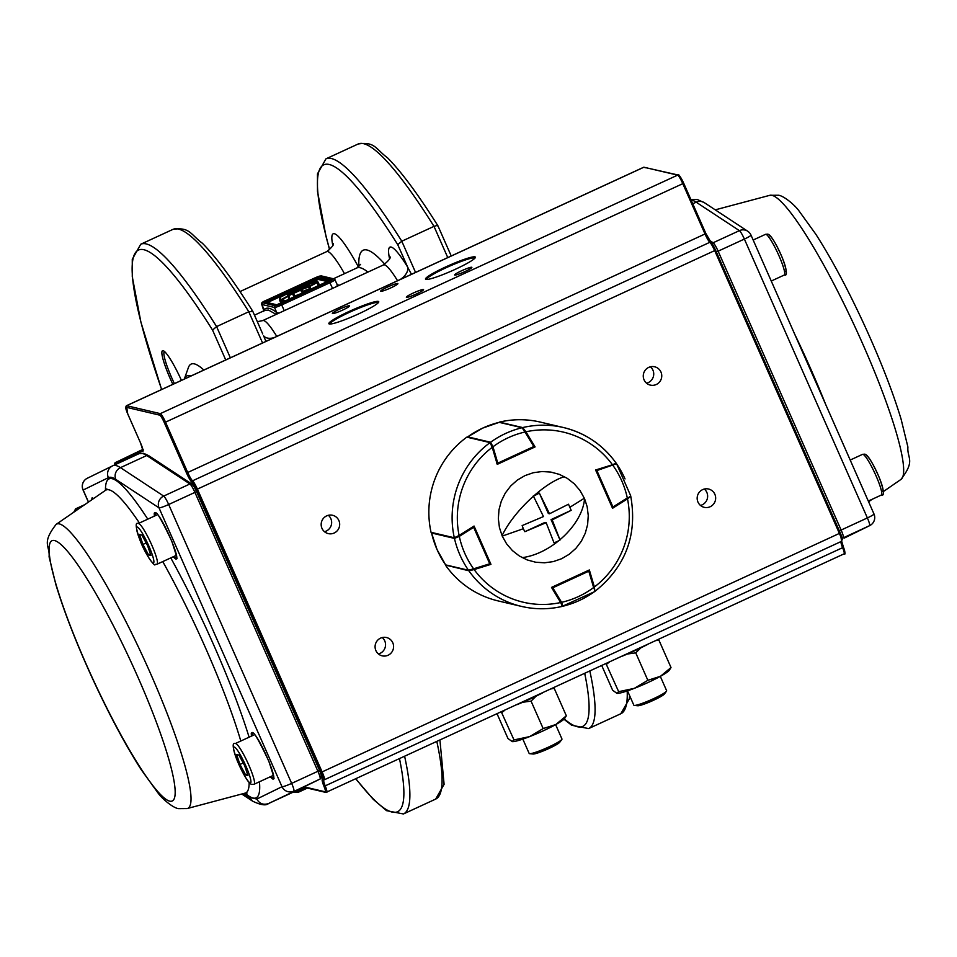 <?xml version="1.0" encoding="UTF-8"?>
<svg xmlns="http://www.w3.org/2000/svg" width="957" height="957" viewBox="0 0 957 957"><rect width="100%" height="100%" fill="white"/><g stroke="black" fill="none" stroke-linecap="round" stroke-linejoin="round"><path stroke-width="1.44" d="M646.573 383.207A9.414 9.247 103.2 0 0 650.425 366.806M700.476 505.44A9.414 9.247 103.2 0 0 704.328 489.039M378.398 653.942A9.414 9.247 103.2 0 0 382.25 637.541M324.483 531.709A9.414 9.247 103.2 0 0 328.347 515.309M392.789 642.781A9.414 9.247 103.2 0 0 377.214 640.735A9.414 9.247 103.2 0 0 382.19 655.844A9.414 9.247 103.2 0 0 392.789 642.781M338.886 520.548A9.414 9.247 103.2 0 0 323.299 518.503A9.414 9.247 103.2 0 0 328.275 533.611A9.414 9.247 103.2 0 0 338.886 520.548M660.964 372.058A9.414 9.247 103.2 0 0 645.389 370A9.414 9.247 103.2 0 0 650.353 385.109A9.414 9.247 103.2 0 0 660.964 372.058M714.867 494.291A9.414 9.247 103.2 0 0 699.292 492.233A9.414 9.247 103.2 0 0 704.268 507.342A9.414 9.247 103.2 0 0 714.867 494.291M454.814 275.066A9.414 1.053 -23.8 0 0 464.324 271.848A9.414 1.053 -23.8 0 0 471.873 267.374A9.414 1.053 -23.8 0 0 471.717 267.266A9.414 1.053 -23.8 0 0 462.207 270.484A9.414 1.053 -23.8 0 0 454.659 274.958A9.414 1.053 -23.8 0 0 454.814 275.066M406.498 297.34A9.414 1.053 -23.8 0 0 416.008 294.122A9.414 1.053 -23.8 0 0 423.568 289.648A9.414 1.053 -23.8 0 0 423.413 289.54A9.414 1.053 -23.8 0 0 413.903 292.758A9.414 1.053 -23.8 0 0 406.342 297.244A9.414 1.053 -23.8 0 0 406.498 297.34M380.826 291.299A9.414 1.053 -23.8 0 0 390.336 288.093A9.414 1.053 -23.8 0 0 397.885 283.607A9.414 1.053 -23.8 0 0 397.729 283.511A9.414 1.053 -23.8 0 0 388.219 286.729A9.414 1.053 -23.8 0 0 380.671 291.203A9.414 1.053 -23.8 0 0 380.826 291.299M332.51 313.573A9.414 1.053 -23.8 0 0 342.02 310.367A9.414 1.053 -23.8 0 0 349.58 305.881A9.414 1.053 -23.8 0 0 349.425 305.785A9.414 1.053 -23.8 0 0 339.902 309.003A9.414 1.053 -23.8 0 0 332.354 313.477A9.414 1.053 -23.8 0 0 332.51 313.573M474.911 258.163A26.437 2.967 -23.8 0 0 474.505 257.935A26.437 2.967 -23.8 0 0 448.043 266.847A26.437 2.967 -23.8 0 0 426.547 279.492M474.911 256.859A27.251 3.05 156.2 0 1 475.342 257.541A27.251 3.05 156.2 0 1 455.305 269.3A27.251 3.05 156.2 0 1 425.949 279.432A27.251 3.05 156.2 0 1 425.793 279.396A27.251 3.05 156.2 0 1 445.974 266.812A27.251 3.05 156.2 0 1 474.911 256.859M329.316 323.992A27.251 3.05 156.2 0 1 329.16 323.945A27.251 3.05 156.2 0 1 349.341 311.36A27.251 3.05 156.2 0 1 378.29 301.407A27.251 3.05 156.2 0 1 378.721 302.089A27.251 3.05 156.2 0 1 358.684 313.848A27.251 3.05 156.2 0 1 329.316 323.992M378.29 302.711A26.437 2.967 -23.8 0 0 377.883 302.484A26.437 2.967 -23.8 0 0 351.422 311.408A26.437 2.967 -23.8 0 0 329.914 324.04M542.643 692.844A35.852 4.019 156.2 0 1 517.151 704.591M647.315 644.575A35.852 4.019 156.2 0 1 621.823 656.335M589.356 569.965L594.381 586.988A87.386 85.891 103.2 0 0 627.505 498.872L612.54 508.287L595.649 469.983L612.456 464.755A87.386 85.891 103.2 0 0 525.931 431.798L535.083 446.919L497.245 464.36L492.221 447.338A87.386 85.891 103.2 0 0 459.097 535.453L474.062 526.039L490.953 564.343L474.146 569.571A87.386 85.891 103.2 0 0 560.67 602.527L551.507 587.407L589.356 569.965M627.505 498.872L630.759 496.24C637.553 535.059 625.639 566.747 595.015 591.318L594.811 591.318M594.919 591.33L594.381 586.988M560.67 602.527L562.309 606.367A91.872 90.293 -76.8 0 1 521.481 606.403A91.872 90.293 -76.8 0 1 468.87 570.779L445.998 565.18M445.603 565.312A91.872 90.293 -76.8 0 0 498.214 600.936L521.481 606.403C535.095 609.561 548.72 609.549 562.357 606.379L562.309 606.367M468.87 570.779L474.146 569.571M490.355 564.199L490.953 564.343M459.097 535.453L454.312 537.774A91.872 90.293 -76.8 0 1 490.08 442.613L466.813 437.146A91.872 90.293 -76.8 0 0 431.045 532.307L454.312 537.774M490.08 442.613L492.221 447.338M525.931 431.798L522.689 427.576A91.872 90.293 -76.8 0 1 563.517 427.54A91.872 90.293 -76.8 0 1 616.129 463.176L616.188 463.2C602.922 444.838 585.361 432.947 563.517 427.54L540.238 422.073A91.872 90.293 -76.8 0 0 499.422 422.109L522.689 427.576M616.129 463.176L612.456 464.755M499.602 422.348A0.897 0.885 103.2 0 0 499.195 422.348L522.474 427.719A0.897 0.885 103.2 0 1 523.024 428.126L525.608 431.487L525.01 432.002L522.067 427.731L499.171 422.348A91.872 90.293 103.2 0 0 482.783 428.078A91.872 90.293 103.2 0 0 467.734 436.859L490.594 442.242L492.975 446.775L492.113 446.991M499.171 422.348L482.747 428.078L467.734 436.859A0.897 0.885 103.2 0 0 467.411 437.289M490.259 442.732A0.897 0.885 103.2 0 1 490.594 442.242A91.872 90.293 -76.8 0 1 505.655 433.449A91.872 90.293 -76.8 0 1 522.067 427.731A0.897 0.885 103.2 0 1 522.474 427.719L534.413 446.022L533.815 446.524L525.01 432.002A87.386 85.891 103.2 0 0 492.975 446.775L497.796 463.128L533.815 446.524L534.03 447.302L498.011 463.906L496.946 463.344M630.137 496.516L613.246 507.7L612.935 506.983L627.302 497.939A87.386 85.891 103.2 0 0 613.006 465.521L612.659 464.683M596.032 470.856L616.559 463.726L630.615 495.606M458.774 535.657L459.3 536.387L454.455 538.408L431.547 533.001L437.062 549.629L445.627 564.881L468.499 570.252L473.595 568.817L473.703 569.63L469.48 570.587A0.897 0.885 103.2 0 1 469.014 570.611L489.828 564.606L473.715 569.618M560.79 602.743L561.58 602.324A87.386 85.891 103.2 0 0 593.627 587.55L588.794 571.197L589.5 570.91L594.74 590.72M588.364 570.42L588.794 571.197L552.787 587.801L561.58 602.324L562.931 606.224A0.897 0.885 103.2 0 1 562.525 606.224L594.488 591.701M546.16 522.678L545 522.402L524.855 531.697L546.16 522.678L553.995 542.798L557.094 541.602L560.036 540.011L551.041 519.615L552.201 519.89L559.941 539.736A53.664 32.119 -39 0 0 584.536 498.621L580.002 490.498L574.224 483.763L567.274 478.344L559.378 474.385L550.897 472.088L542.093 471.526L533.348 472.71L524.998 475.593L517.318 480.091L510.679 485.989L505.26 493.106L501.312 501.133L498.98 509.782L498.346 518.73L499.434 527.57L502.234 536.099L506.6 543.839L512.378 550.562L519.316 555.981L527.223 559.941L535.705 562.238L544.509 562.8L553.254 561.615L561.603 558.732L569.283 554.235L575.923 548.337L581.342 541.219L585.289 533.193L587.622 524.544L588.256 515.596L587.167 506.755L584.536 498.621M524.855 531.697L523.312 528.731L502.234 536.099M502.066 535.705A53.664 17.657 -45.5 0 1 533.468 496.193L539.353 493.118L549.509 513.777L568.494 504.219L571.185 510.332L552.201 519.89M571.185 510.332L551.041 519.615M549.509 513.777L548.337 513.502L539.353 493.118M523.312 528.731L522.151 525.584L543.468 516.565L533.312 495.905M584.368 498.226L570.037 507.186M605.984 663.632L618.665 691.672L634.3 688.358L647.853 680.307L660.474 676.288L671.013 667.531L658.894 640.077L655.952 640.604M627.373 654.014L635.735 652.853L647.853 680.307M606.559 664.206L609.394 662.065M635.735 652.853L640.831 647.865M601.762 665.582L612.647 690.248L616.954 693.37A29.129 3.266 156.2 0 0 634.3 688.358A29.129 3.266 156.2 0 0 660.474 676.288A29.129 3.266 156.2 0 0 669.266 670.319L671.013 667.531M616.703 693.323L618.665 691.672M501.312 711.9L513.993 739.928L529.628 736.615L543.169 728.576L555.802 724.545L566.329 715.8L554.223 688.346L551.268 688.861M522.701 702.271L531.063 701.11L543.169 728.576M501.887 712.475L504.71 710.333M531.063 701.11L536.147 696.122M497.09 713.838L507.976 738.517L512.27 741.627A29.129 3.266 156.2 0 0 529.628 736.615A29.129 3.266 156.2 0 0 555.802 724.545A29.129 3.266 156.2 0 0 564.594 718.575L566.329 715.8M512.031 741.591L513.993 739.928M244.597 765.564L247.947 775.517L245.626 774.967L239.956 764.464L236.606 754.511L238.927 755.061L244.597 765.564M247.48 774.105L245.626 774.967M243.198 762.968L239.956 764.464M555.634 724.64L561.962 738.995A17.92 2.01 156.2 0 1 561.807 739.498L559.725 742.285A14.834 1.663 156.2 0 1 547.966 748.924A14.834 1.663 156.2 0 1 533.743 753.996A14.834 1.663 156.2 0 1 533.109 754.02L529.64 753.685A17.92 2.01 156.2 0 1 529.161 753.47L522.833 739.103M561.807 739.498A17.92 2.01 156.2 0 1 547.595 747.525A17.92 2.01 156.2 0 1 530.405 753.661A17.92 2.01 156.2 0 1 529.64 753.685M660.306 676.372L666.646 690.739A17.92 2.01 156.2 0 1 666.479 691.229L664.397 694.016A14.834 1.663 156.2 0 1 653.212 700.404A14.834 1.663 156.2 0 1 638.905 705.668A14.834 1.663 156.2 0 1 637.781 705.764L634.312 705.417A17.92 2.01 156.2 0 1 633.845 705.201L627.505 690.846M666.479 691.229A17.92 2.01 156.2 0 1 652.961 698.945A17.92 2.01 156.2 0 1 635.675 705.309A17.92 2.01 156.2 0 1 634.312 705.417M147.557 545.538L141.887 535.047L139.566 534.496L142.916 544.449L148.586 554.952L150.907 555.491L147.557 545.538M146.158 542.954L142.916 544.449M150.44 554.091L148.586 554.952M172.846 384.331A32.49 4.737 65.2 0 1 163.133 350.693A32.49 4.737 65.2 0 1 163.348 350.752A32.49 4.737 65.2 0 1 181.435 380.372M164.472 351.482A30.995 4.522 -114.8 0 0 174.389 383.625M264.204 309.865L264.132 309.685C266.692 306.922 270.903 307.915 276.776 312.652L279.001 313.095M276.142 314.41L276.776 312.652L274.48 307.46L261.835 304.482A6.723 0.754 156.2 0 1 261.728 304.41A6.723 0.754 156.2 0 1 261.763 304.254M322.234 276.645L320.523 275.987A5.407 0.61 -23.8 0 0 314.697 278.009L314.985 279.145L314.697 278.009L266.381 300.283A5.407 0.61 -23.8 0 0 262.493 302.747L261.835 304.482L264.132 309.685L263.51 311.408M336.852 283.942L338.874 285.485M337.067 286.322L337.163 284.815L338.814 285.437M263.917 311.109L261.728 304.41C260.878 303.154 262.421 301.778 266.357 300.283L314.674 278.009L321.349 275.903L333.993 278.882A1.316 1.292 103.2 0 1 334.866 279.611A6.723 0.754 156.2 0 1 334.974 279.683L337.39 285.174M289.588 299.493L287.794 296.347L280.832 300.163L281.37 301.694L284.349 300.319L284.684 300.881M288.547 296.61L289.181 299.685M284.349 300.319L281.573 302.28L281.932 303.022M288.009 296.287L288.823 299.254L281.346 303.237M281.669 302.268L281.071 302.472L281.37 301.706L281.561 302.292M293.978 295.976L293.596 293.392L294.301 295.27C293.978 296.383 297.244 295.354 304.111 292.22L318.238 285.7L317.102 282.554L309.446 286.705M293.297 294.146L293.99 296.012L294.301 295.27M300.821 290.067L302.197 291.993L300.821 290.067L293.643 293.368L300.809 290.067L301.658 290.521L301.048 290.713M298.656 295.306L294.002 296.036L296.658 296.239M309.817 286.478L310.618 288.26L301.491 291.837M318.035 283.475L318.992 285.94L317.09 282.554L309.434 286.251M287.698 296.395L287.315 294.983L297.017 289.78L308.465 285.437L309.661 285.736L317.054 282.327L317.868 282.805L316.827 282.004L318.274 282.148L319.554 285.676M317.222 282.506L316.277 281.478L297.483 288.392L280.281 297.316L280.485 300.761L279.6 298.297L280.377 300.522M281.609 301.048L280.186 301.527L279.384 299.266L280.245 298.668M282.088 302.986L280.844 303.393L280.628 301.192M289.385 297.065L288.619 296.778L290.15 299.23M309.661 288.811L308.932 286.897L298.943 290.509L289.277 295.486L288.536 297.292M316.683 281.394L317.975 282.171L317.281 282.375L318.274 282.148M287.973 296.849L288.751 295.019L297.615 290.402L309.231 286.131M294.194 297.364L293.392 294.397M301.18 291.215L302.412 290.808L302.807 291.837M415.553 272.434L401.784 241.212L434 226.366L447.768 257.589M438.019 226.127L436.847 225.529L438.019 226.127L436.847 225.529L434 226.366A313.693 45.78 65.2 0 0 358.157 143.993L325.954 158.838A313.693 45.78 -114.8 0 1 401.784 241.212L397.765 244.693L407.658 267.123A67.217 9.809 -114.8 0 0 391.15 247.062A67.217 9.809 -114.8 0 0 389.511 258.569M230.362 357.822L216.593 326.6L248.796 311.743L262.565 342.965M262.72 333.945L252.78 311.3L248.796 311.743A313.693 45.78 65.2 0 0 172.966 229.369L140.751 244.226A313.693 45.78 -114.8 0 1 216.593 326.6L212.562 330.081L225.732 359.952M252.827 311.515L251.643 310.905M400.265 279.48A13.446 8.242 148.7 0 0 407.658 267.123L411.462 274.324M274.192 337.618A13.446 8.242 -31.3 0 1 263.558 335.74M263.845 336.374L265.926 341.422M190.85 376.029A174.772 25.504 65.2 0 0 184.306 379.056L188.385 367.584A183.732 26.808 65.2 0 1 203.829 370.048M691.086 200.001A185.969 27.143 65.2 0 1 691.779 200.133A185.969 27.143 65.2 0 1 696.182 202.19L739.402 230.649L713.132 242.755L709.376 240.279M883.287 491.623L900.872 479.493A156.517 22.836 -114.8 0 0 858.441 334.352A156.517 22.836 -114.8 0 0 772.06 195.336A156.517 22.836 -114.8 0 0 769.835 195.312L715.262 209.846M825.64 404.368A166.769 24.344 -114.8 0 0 794.669 334.125M842.22 538.312L869.53 525.692A8.96 8.864 -116.1 0 0 869.722 525.608L844.313 538.061A185.969 27.143 65.2 0 1 844.23 538.097A185.969 27.143 65.2 0 1 844.134 538.145M692.748 203.769L696.182 202.19A8.96 8.637 -56.6 0 1 704.484 202.752L747.704 231.211A8.96 8.637 -56.6 0 0 739.402 230.649A8.96 1.304 65.2 0 1 744.379 239.071A8.96 1.005 -23.8 0 0 750.982 235.075L873.968 513.945A8.96 1.005 -23.8 0 1 867.377 517.928L841.119 530.046L718.121 251.177L744.379 239.071L867.377 517.928A8.96 1.304 65.2 0 1 869.53 525.692L844.505 537.966M842.136 537.978A2.141 2.117 63.9 0 0 843.273 537.798A8.96 1.304 -114.8 0 0 841.119 530.046L839.301 530.752M716.314 251.894L718.121 251.177A8.96 1.304 -114.8 0 0 713.132 242.755A2.141 2.058 -56.6 0 0 712.104 243.736M192.668 485.008A6.831 0.993 65.2 0 1 196.472 491.431L319.494 770.313L317.915 771.27L194.929 492.4L168.671 504.506L291.658 783.376L317.915 771.27A8.96 1.304 -114.8 0 1 320.069 779.022L268.594 803.497A185.969 27.143 65.2 0 1 268.51 803.545A185.969 27.143 65.2 0 1 268.271 803.641M319.482 770.349A6.831 0.993 65.2 0 1 321.097 776.199M91.573 499.937L92.135 497.784L93.678 498.489M174.198 556.316A24.643 3.601 -114.8 0 0 176.052 557.752A24.643 3.601 -114.8 0 0 176.399 557.752M154.364 516.11L154.233 513.179L155.118 512.485C160.393 512.438 182.141 561.759 175.61 558.936L173.121 556.807M271.238 776.33A24.643 3.601 -114.8 0 0 273.092 777.766A24.643 3.601 -114.8 0 0 273.439 777.778M251.404 736.136L251.272 733.194L252.158 732.512C257.433 732.452 279.181 781.773 272.649 778.95L270.161 776.833M139.411 523A166.769 24.344 -114.8 0 0 109.026 489.828A166.769 24.344 -114.8 0 0 105.533 490.307L106.837 488.907M259.443 781.773A175.61 25.624 65.2 0 1 253.007 798.03A175.61 25.624 65.2 0 1 245.076 793.126M105.473 490.355A175.61 25.624 65.2 0 1 112.172 478.703A175.61 25.624 65.2 0 1 147.785 519.149M243.592 793.52L249.394 797.337L256.787 799.071L282.004 786.714L159.006 507.844L115.785 479.397A177.009 25.827 -114.8 0 0 111.61 477.423A177.009 25.827 -114.8 0 0 108.392 477.663L83.175 490.032L88.487 502.066M138.956 453.702A185.969 27.143 -114.8 0 1 139.04 453.666L143.67 453.319L148.706 455.664A2.141 2.058 123.4 0 0 146.72 455.532A185.969 27.143 -114.8 0 0 142.33 453.462A185.969 27.143 -114.8 0 0 139.04 453.666L112.495 465.903A8.96 8.864 63.9 0 1 112.687 465.808A185.969 27.143 65.2 0 1 112.77 465.772A185.969 27.143 65.2 0 1 116.06 465.569A185.969 27.143 65.2 0 1 120.462 467.638L163.683 496.085L189.941 483.979L146.72 455.532L120.462 467.638A8.96 8.637 123.4 0 0 115.785 479.397M87.47 478.177A8.96 8.864 63.9 0 0 87.278 478.261L112.495 465.903A8.96 8.864 63.9 0 0 108.392 477.663M93.176 498.298A24.643 3.601 -114.8 0 0 92.793 499.087M252.815 733.026A24.643 3.601 -114.8 0 0 252.469 735.634M176.495 557.728L176.375 557.811C177.978 561.065 176.459 555.527 171.793 541.195C162.247 521.146 156.888 511.744 155.728 512.988A24.643 3.601 -114.8 0 0 155.429 515.62M187.165 808.557A156.517 22.836 -114.8 0 0 147.414 666.539A156.517 22.836 -114.8 0 0 59.406 523.91A156.517 22.836 -114.8 0 0 56.128 524.376C41.103 543.743 50.063 545.334 49.082 556.807L55.889 584.655C64.298 612.36 76.632 643.941 92.889 679.374C109.361 714.975 125.451 745.06 141.157 769.607L157.977 792.922C162.594 799.418 173.707 808.27 178.588 808.629L187.165 808.557L245.148 793.114A166.769 24.344 -114.8 0 0 249.143 782.515M240.805 741.017A166.769 24.344 -114.8 0 0 162.762 561.592M169.592 801.117A143.263 20.91 -114.8 0 0 137.796 676.886A143.263 20.91 -114.8 0 0 54.681 540.585A143.263 20.91 -114.8 0 0 86.477 664.828A143.263 20.91 -114.8 0 0 169.592 801.117M170.765 557.895A175.61 25.624 65.2 0 1 249.107 737.189M294.684 791.475A185.969 27.143 -114.8 0 0 294.768 791.439A185.969 27.143 -114.8 0 0 294.852 791.391L268.594 803.497C263.486 805.268 259.55 803.796 256.787 799.071M294.947 791.343A2.141 2.117 -116.1 0 1 294.9 791.367L320.069 779.022A2.141 2.117 -116.1 0 0 320.117 778.998L294.9 791.367A2.141 2.117 -116.1 0 1 294.852 791.391L268.51 803.545C265.986 805.854 260.651 805.04 252.516 801.117L241.738 794.023M291.658 783.376A8.96 1.304 65.2 0 1 293.811 791.128A8.96 8.864 63.9 0 1 282.004 786.714A8.96 1.005 156.2 0 0 291.658 783.376M191.926 484.11C192.441 483.811 193.972 486.252 196.496 491.455L194.929 492.4A8.96 1.304 -114.8 0 0 189.941 483.979A2.141 2.058 123.4 0 1 191.926 484.11L148.706 455.664M163.683 496.085A8.96 1.304 65.2 0 1 168.671 504.506A8.96 1.005 156.2 0 1 159.006 507.844A8.96 8.637 123.4 0 1 163.683 496.085M87.278 478.261L87.278 478.261A8.96 8.864 63.9 0 0 83.175 490.032A8.96 1.005 156.2 0 1 83.032 489.936A8.96 8.96 0 0 1 87.278 478.261M249.394 797.337L252.516 801.117M841.55 541.315A10.108 1.471 -114.8 0 0 843.356 546.949L842.615 547.679A8.96 1.304 65.2 0 1 841.143 541.506L841.61 541.291A8.96 1.304 -114.8 0 0 839.456 533.528L714.676 250.602L197.393 489.111L322.174 772.024A8.96 1.304 65.2 0 1 324.315 779.788L323.849 780.015A8.96 1.304 -114.8 0 0 325.332 786.187A8.96 1.304 65.2 0 1 326.804 792.36A8.96 1.304 65.2 0 1 326.648 792.36A1.148 1.124 103.2 0 1 325.918 792.444L844.086 553.852A8.96 1.304 -114.8 0 0 842.615 547.679L324.004 786.403A10.108 1.471 65.2 0 1 322.342 779.441L322.808 779.225A7.812 1.136 -114.8 0 0 320.93 772.455L196.149 489.541A7.812 1.136 -114.8 0 0 191.938 482.292A10.108 1.471 65.2 0 1 186.483 472.914L164.281 422.587A7.812 1.136 -114.8 0 0 159.747 415.159L126.049 407.239A7.812 1.136 -114.8 0 0 127.783 414.01L140.404 442.636A10.108 1.471 65.2 0 1 142.713 451.417A187.07 27.298 -114.8 0 0 140.44 451.812L114.84 464.109A7.812 1.136 -114.8 0 0 114.696 464.875M715.513 250.124L840.282 533.001L320.93 772.455M191.938 482.292A1.148 1.089 -49.8 0 1 192.56 480.797L709.843 242.3A1.148 1.089 -49.8 0 1 711.29 242.839A7.812 1.136 65.2 0 1 715.501 250.088L714.676 250.602A8.96 1.304 -114.8 0 0 709.843 242.3A8.96 1.304 65.2 0 1 705.01 233.987L187.716 472.483A8.96 1.304 -114.8 0 0 192.56 480.797A8.96 1.304 65.2 0 1 197.393 489.111L196.149 489.541M679.111 175.705A7.812 1.136 65.2 0 1 683.633 183.134L705.835 233.46L705.01 233.987L682.808 183.66L165.525 422.157L187.716 472.483L186.483 472.914M322.808 779.225A1.148 1.136 64.4 0 0 324.315 779.788L841.61 541.291A1.148 1.136 64.4 0 0 841.622 541.279L840.306 533.013L715.525 250.1L705.835 233.46L683.657 183.146L682.808 183.66A8.96 1.304 -114.8 0 0 677.616 175.131L160.321 413.639A8.96 1.304 65.2 0 1 165.525 422.157L164.281 422.587M683.657 183.146C680.26 176.507 678.489 173.815 678.334 175.059A1.148 1.124 -76.8 0 0 677.616 175.131L643.905 167.212L126.623 405.708L160.321 413.639A1.148 1.124 -76.8 0 0 159.747 415.159M126.324 405.912A8.96 1.304 65.2 0 1 126.468 405.72A8.96 1.304 65.2 0 1 126.623 405.708A1.148 1.124 -76.8 0 0 126.049 407.239M645.401 167.786L643.905 167.212A8.96 1.304 -114.8 0 0 643.75 167.224A8.96 1.304 -114.8 0 0 643.642 167.331M140.44 451.812A1.148 1.136 64.4 0 1 140.978 450.292A1.148 1.136 64.4 0 0 140.978 450.292A188.218 27.466 65.2 0 1 141.05 450.268L141.11 450.233M114.649 464.911L115.378 462.59A1.148 1.136 64.4 0 0 115.378 462.59L141.05 450.268A188.218 27.466 65.2 0 1 142.88 449.874M114.84 464.109A1.148 1.136 64.4 0 1 115.378 462.59L140.966 450.304M307.388 788.078L298.716 792.085A188.218 27.466 65.2 0 1 298.656 792.109L307.388 788.078M305.809 787.384A1.148 1.136 -115.6 0 0 307.113 788.018L298.716 792.085A1.148 1.136 -115.6 0 1 297.208 791.511L305.809 787.384A23.554 3.433 65.2 0 1 306.24 787.348L325.153 791.798A7.812 1.136 -114.8 0 0 324.004 786.403M843.93 553.864A8.96 1.304 -114.8 0 0 844.086 553.852C845.51 555.06 845.282 552.775 843.392 546.997L841.61 540.992M841.622 541.279L841.155 541.506A1.148 1.136 64.4 0 0 841.167 541.495A1.148 1.136 64.4 0 0 841.155 541.506L323.849 780.015A1.148 1.136 64.4 0 1 322.342 779.441M294.014 791.786A187.07 27.298 -114.8 0 0 297.208 791.511M705.847 233.496A10.108 1.471 -114.8 0 0 710.752 242.277M840.294 533.037A7.812 1.136 65.2 0 1 842.16 539.772M843.392 547.057A7.812 1.136 65.2 0 1 844.505 552.345M325.153 791.798A1.148 1.124 103.2 0 0 325.918 792.444L307.006 787.994A1.148 1.124 -76.8 0 1 306.24 787.348M142.916 450.149A1.148 1.136 93.8 0 0 142.713 451.417M678.334 175.059L643.75 167.224L126.468 405.72L127.76 413.998L140.404 442.636L142.916 450.388L143.383 449.874M534.042 447.29A0.897 0.885 103.2 0 0 534.413 446.034L525.62 431.499M497.102 463.882L497.437 463.966A0.897 0.897 0 0 0 498.011 463.906L534.03 447.302A0.897 0.897 0 0 0 534.413 446.022M497.999 463.906L496.791 463.355L497.999 463.906M616.559 463.786A91.872 90.293 -76.8 0 1 625.029 478.919M596.522 469.708L612.935 506.983L612.109 507.306M612.277 507.688A0.897 0.885 103.2 0 0 613.234 507.712L627.625 498.657M595.9 470.88L596.45 469.648M431.643 532.451A0.897 0.885 103.2 0 0 431.583 533.025A91.872 90.293 103.2 0 0 437.098 549.653A91.872 90.293 103.2 0 0 445.627 564.881A0.897 0.885 103.2 0 0 446.153 565.228L445.603 564.857M446.153 565.228L469.014 570.611A0.897 0.885 103.2 0 1 468.499 570.252A91.872 90.293 -76.8 0 1 459.97 555.024A91.872 90.293 -76.8 0 1 454.455 538.408A0.897 0.885 103.2 0 1 454.539 537.762M489.948 564.558A0.897 0.897 0 0 0 490.403 563.386L474.325 526.948L490.403 563.386L489.745 563.781L473.667 527.343L459.3 536.387A87.386 85.891 103.2 0 0 473.595 568.817L489.745 563.781L489.84 564.606A0.897 0.897 0 0 0 489.948 564.558L489.852 564.594M473.141 526.625L474.325 526.948A0.897 0.885 103.2 0 0 473.476 526.41M490.379 563.374L489.828 564.606M594.393 591.713A91.872 90.293 -76.8 0 1 579.332 600.506A91.872 90.293 -76.8 0 1 563.027 606.2M551.998 588.22L552.787 587.801L552.356 587.024M589.5 570.91L589.488 570.898A0.897 0.897 0 0 0 589.464 570.803L588.28 570.348L589.488 570.898L594.321 587.263M522.151 557.632A53.664 32.119 -39 0 0 558.553 540.872M534.784 495.044A53.664 17.657 -45.5 0 1 564.451 476.694M235.709 743.529A22.406 3.266 65.2 0 1 248.186 763.686A22.406 3.266 65.2 0 1 254.072 784.25L251.978 784.441C249.167 784.285 244.322 776.546 237.444 761.222C232.623 748.183 231.905 742.297 235.314 743.553A22.406 3.266 65.2 0 1 235.709 743.529M250.184 782.934A19.714 2.883 -114.8 0 0 245.805 765.839A19.714 2.883 -114.8 0 0 234.369 747.082A19.714 2.883 -114.8 0 0 238.748 764.176A19.714 2.883 -114.8 0 0 250.184 782.934M176.339 555.335L157.032 564.223A22.406 3.266 -114.8 0 0 151.146 543.672A22.406 3.266 -114.8 0 0 138.669 523.503A22.406 3.266 -114.8 0 0 138.275 523.539L157.57 514.639M137.329 527.068A19.714 2.883 65.2 0 1 148.766 545.825A19.714 2.883 65.2 0 1 153.144 562.919A19.714 2.883 65.2 0 1 141.708 544.162A19.714 2.883 65.2 0 1 137.329 527.068M84.754 504.638L75.675 508.825A22.406 3.266 65.2 0 1 76.07 508.801A22.406 3.266 65.2 0 1 77.397 509.71M862.951 454.324A22.406 3.266 65.2 0 1 875.44 474.481A22.406 3.266 65.2 0 1 881.325 495.044C884.723 496.3 884.005 490.415 879.184 477.376C872.317 462.052 867.473 454.312 864.649 454.156L862.556 454.348A22.406 3.266 65.2 0 1 862.951 454.324M882.258 491.515A19.714 2.883 -114.8 0 0 877.892 474.421A19.714 2.883 -114.8 0 0 866.444 455.664M784.285 275.03A22.406 3.266 -114.8 0 0 778.4 254.466A22.406 3.266 -114.8 0 0 765.911 234.309A22.406 3.266 -114.8 0 0 765.516 234.333L767.61 234.142C770.433 234.298 775.278 242.037 782.144 257.361C786.965 270.4 787.683 276.286 784.285 275.03L771.246 281.035M769.416 235.637A19.714 2.883 65.2 0 1 780.852 254.395A19.714 2.883 65.2 0 1 785.218 271.501M280.963 303.704L281.717 304.948A6.723 0.754 156.2 0 1 274.48 307.46L275.126 305.726A5.407 0.61 -23.8 0 0 280.963 303.704L329.268 281.43A5.407 0.61 -23.8 0 0 333.168 278.966L320.523 275.987M333.168 278.966A1.316 1.292 103.2 0 1 333.993 278.882L334.974 279.683A6.723 0.754 156.2 0 1 330.033 282.674L281.717 304.948L284.241 310.678M332.558 288.404L329.268 281.43M262.493 302.747L275.126 305.726M266.381 300.283L266.668 301.419L266.381 300.283M276.071 314.363L268.558 310.092L264.993 310.307L254.478 315.152M266.106 302.268L318.813 278.296L329.794 280.88M328.06 281.753L318.37 279.48L301.491 286.861M330.141 280.676L318.813 278.296A0.885 0.873 -76.8 0 1 318.37 279.48M291.825 291.323L269.084 301.802L268.439 300.642L314.327 279.492L313.812 278.643L319.124 276.812A0.885 0.873 -76.8 0 0 318.681 277.985L314.327 279.492L314.985 280.64M269.084 301.802L267.529 302.603M265.675 302.161L268.439 300.642L267.924 299.804L313.812 278.643M330.787 280.269A0.885 0.873 -76.8 0 1 331.278 279.671L276.537 304.9L264.383 302.053L267.924 299.804M264.383 302.053A0.885 0.873 -76.8 0 1 264.933 301.993L277.028 304.828M319.124 276.812L331.278 279.671M280.186 301.527L280.533 300.941L281.059 302.424L280.832 300.163M310.295 288.954L302.268 292.148M309.769 285.928L310.152 288.583L309.661 285.736M280.784 299.804L287.327 296.251M309.458 285.21L309.35 286.466L298.871 289.648L288.679 294.852L288.44 296.299L287.674 296M289.265 296.754L287.901 296.694M288.906 295.737L287.315 294.983M289.277 295.486L288.153 294.397M298.141 290.856L297.017 289.78M298.943 290.509L298.883 288.954M308.525 286.992L308.465 285.437M317.521 281.848L316.348 281.454M316.755 281.837L317.449 281.693L317.437 282.865M280.844 303.393L281.753 302.436M317.868 282.805L318.621 283.105M308.932 286.897L309.278 286.275M309.135 287.423L309.47 286.801M317.341 283.212L318.705 283.308M309.219 287.638L309.554 287.028M294.05 296.132L293.775 296.957M293.404 294.469L293.069 295.091M302.209 291.993L302.173 290.844L301.192 291.215M302.412 290.808L301.587 290.354M356.638 268.056A201.652 29.428 65.2 0 1 356.758 267.996A201.652 29.428 65.2 0 1 360.322 267.781A201.652 29.428 65.2 0 1 367.907 272.111M329.675 249.681A309.207 45.123 65.2 0 1 397.765 244.693M161.661 389.487A309.207 45.123 65.2 0 1 212.562 330.081M240.004 291.574L326.768 251.583A53.771 7.847 65.2 0 1 327.713 251.524A53.771 7.847 65.2 0 1 344.484 273.654M389.954 256.727C390.946 257.9 388.805 260.627 383.506 264.91A53.771 7.847 65.2 0 1 384.463 264.85A53.771 7.847 65.2 0 1 397.562 280.736M358.444 266.979A67.217 9.809 -114.8 0 0 334.4 233.723A67.217 9.809 -114.8 0 0 332.761 245.231M384.798 264.216A215.098 31.39 -114.8 0 0 367.01 249.992A215.098 31.39 -114.8 0 0 358.887 266.608M276.776 336.421A53.771 7.847 -114.8 0 0 262.732 320.595L257.361 321.684M584.727 673.441A309.207 45.123 65.2 0 1 564.283 718.934M355.848 778.962L373.326 799.406L386.496 810.651L403.435 813.964A313.693 45.78 -114.8 0 0 404.655 756.461M399.524 758.829A309.207 45.123 65.2 0 1 355.992 778.902M436.859 741.615A313.693 45.78 65.2 0 1 435.65 799.107L403.435 813.964M563.972 719.245L571.7 725.262L588.639 728.576A313.693 45.78 -114.8 0 0 589.847 671.072M627.182 690.954A313.693 45.78 65.2 0 1 620.842 713.731L588.639 728.576M690.87 199.511L697.426 199.546L704.484 202.752M872.246 499.231L868.597 501.755M900.872 479.493C915.897 460.126 906.937 458.535 907.918 447.063L901.111 419.214C892.702 391.509 880.368 359.928 864.111 324.495C847.639 288.894 831.549 258.809 815.842 234.262L799.023 210.947C794.406 204.451 783.293 195.599 778.412 195.24L769.835 195.312M750.982 235.075A8.96 8.96 0 0 0 747.704 231.211M869.722 525.608A8.96 8.96 0 0 0 873.968 513.945M273.535 777.742L273.415 777.826C275.018 781.079 273.499 775.541 268.833 761.21C259.287 741.161 253.928 731.758 252.768 733.014L252.887 732.978M247.05 793.03L245.148 793.114M56.128 524.376L105.533 490.307M88.403 502.126L83.032 489.936M196.496 491.455L319.494 770.313C322.031 775.278 322.234 778.173 320.117 778.998M293.452 792.037L298.656 792.109M613.246 507.7A0.897 0.897 0 0 1 612.564 507.82L612.301 507.76M474.325 526.948A0.897 0.897 0 0 0 473.715 526.434L473.512 526.386M589.464 570.803A0.897 0.897 0 0 0 588.842 570.288L588.711 570.264M273.379 775.349L254.072 784.25M254.61 734.653L235.314 743.553M157.032 564.223L154.938 564.427C155.907 567.501 146.397 557.249 139.794 539.676C135.595 527.307 135.081 521.924 138.275 523.539M75.675 508.825L73.713 512.246M868.286 501.061L881.325 495.044M850.199 460.054L862.556 454.348M753.159 240.028L765.516 234.333M330.907 280.891L330.978 280.114L277.004 304.828M287.782 296.347L280.509 300.893M285.042 300.761L281.669 302.185M317.868 282.853L317.09 282.554L317.868 282.853M316.312 281.466L298.309 288.021L280.245 297.328M333.443 278.75L356.758 268.008L360.574 264.383M358.157 143.993C375.132 141.397 375.551 148.969 387.633 157.905C401.593 172.057 418.365 194.714 437.947 225.852M329.591 249.753L326.074 236.666L317.485 191.304L317.461 173.899L325.954 158.838M172.966 229.369C189.941 226.785 190.347 234.357 202.441 243.293C216.402 257.445 233.173 280.09 252.744 311.24M161.601 389.523L140.882 322.054L132.281 276.693L132.269 259.287L140.751 244.226M326.768 251.583C332.067 247.289 334.208 244.561 333.203 243.389M439.945 740.192L444.096 784.321L435.65 799.107M451.237 255.986L437.971 225.912M629.622 695.643L629.287 698.933L620.842 713.731M383.506 264.91L262.732 320.595"/></g></svg>
